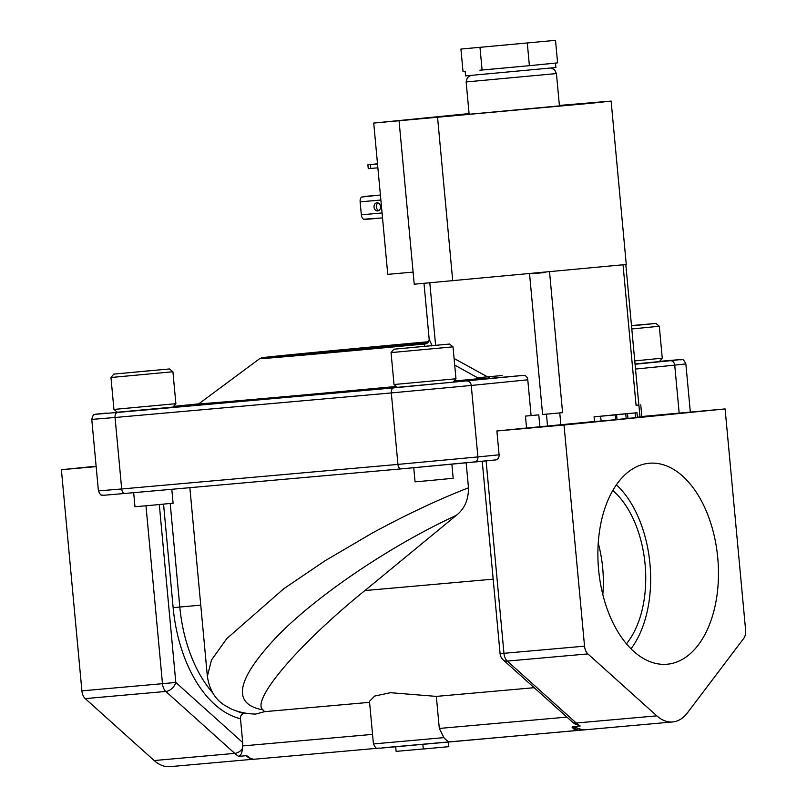 <?xml version="1.0" encoding="UTF-8"?>
<svg xmlns="http://www.w3.org/2000/svg" width="807" height="807" viewBox="0 0 807 807"><rect width="100%" height="100%" fill="white"/><g stroke="black" fill="none" stroke-linecap="round" stroke-linejoin="round"><path stroke-width="1.21" d="M171.8 489.284L173.091 503.185L148.085 505.606L134.971 506.725L133.669 492.673M451.88 464.227L453.181 478.279L428.184 480.7L415.06 481.819L413.759 467.757M598.602 569.681A100.895 59.869 84.9 0 0 665.795 664.322A100.895 59.869 84.9 0 0 717.746 557.788A100.895 59.869 84.9 0 0 647.92 463.389A100.895 59.869 84.9 0 0 598.602 569.681M630.993 648.808A98.414 58.397 84.9 0 0 649.948 563.831A98.414 58.397 84.9 0 0 616.407 484.795M626.444 643.835A90.192 53.524 84.9 0 0 645.096 564.315A90.192 53.524 84.9 0 0 612.806 490.495M602.809 594.547A90.192 53.524 84.9 0 0 602.698 568.088A90.192 53.524 84.9 0 0 598.239 543.182M207.359 676.347L211.454 660.086L226.757 638.64L283.751 588.757L324.838 560.895L372.118 533.145C406.264 514.624 438.383 499.513 468.484 487.801L466.164 462.855M449.62 344.044L393.866 349.209L449.62 344.044L453.009 346.849L391.062 352.598L394.018 384.525L455.965 378.776L453.161 382.165L397.407 387.34L394.018 384.525M631.508 325.846L655.909 323.446L659.299 326.25L631.79 328.963M634.756 360.89L662.254 358.177L659.299 326.25M655.909 323.446L631.478 325.564M662.254 358.177L659.45 361.566L635.038 363.967M169.531 368.95L113.777 374.115L169.531 368.95L172.91 371.755L110.963 377.505L113.928 409.431L175.876 403.682L173.061 407.071L117.318 412.236L113.928 409.431M527.304 43.164L529.392 65.68L546.662 63.985L557.607 62.865L555.519 40.35L460.928 49.066L555.519 40.35M460.928 49.066L463.016 71.581L465.165 71.409L465.589 75.888L555.882 67.516L555.468 63.077M469.139 114.261L559.433 105.878L556.437 73.568L466.143 81.941L469.139 114.261M399.062 120.808L413.103 272.1L387.763 274.35L373.722 123.057L592.257 103.135L611.121 101.087L559.392 105.435M413.103 272.1L414.223 284.205L626.272 264.484L611.121 101.087M453.453 381.812L483.595 378.937L479.197 378.644L454.704 365.097M424.704 346.213L424.038 344.054L425.4 343.217A4.781 4.62 -96.4 0 0 425.491 343.207L425.491 343.207C428.023 342.158 429.243 340.826 429.173 339.212L432.048 345.537M378.08 202.96A4.075 3.278 -95.7 0 0 376.334 206.925A4.075 3.278 -95.7 0 0 378.836 210.546M374.045 207.157A4.075 3.278 84.3 0 1 376.899 202.809A4.075 3.278 84.3 0 1 380.571 206.572A4.075 3.278 84.3 0 1 377.706 210.92A4.075 3.278 84.3 0 1 374.045 207.157M151.444 370.554L125.146 373.066L151.444 370.554M408.453 347.807L438.251 345.093L408.453 347.807M535.656 42.186L480.629 47.27L535.656 42.186M532.57 65.367L554.429 63.178M479.943 70.209L529.392 65.68M480.004 47.532L482.092 70.038M487.428 69.553L524.056 66.174M415.595 347.343L414.889 347.403M615.156 414.929L595.526 416.674L615.156 414.929L615.6 419.69L617.022 419.539L616.578 414.778L615.156 414.929M594.507 421.597L594.063 416.826L595.526 416.674M607.853 415.544L597.664 416.483L607.853 415.605M613.653 415.05L613.027 415.111M596.998 416.553L597.664 416.503M625.818 264.575L638.851 405.013L636.067 405.316L638.851 404.973M454.089 358.479L490.222 378.342L523.501 375.386A4.781 3.853 84.3 0 1 527.778 379.804L531.097 415.544L538.763 414.859L539.873 426.772L526.547 428.023L525.438 416.109L538.763 414.859M531.097 415.544L525.438 416.109M562.59 412.649L542.607 414.516L562.59 412.649L549.557 272.09M395.712 746.858L396.126 751.378L423.292 748.967M422.858 744.387L423.292 749.007L448.833 746.667L448.399 741.966M641.827 416.513L725.1 408.927L564.022 425.017L584.54 646.165A9.573 5.679 84.9 0 0 587.869 653.912L656.817 715.849A47.855 28.396 84.9 0 0 672.665 721.952L578.205 730.416A0.958 0.767 -95.7 0 0 578.599 730.234L572.082 727.198L573.061 726.633L581.08 729.367L584.601 729.79L578.599 730.234A4.781 4.439 111.4 0 1 581.08 729.367A4.781 4.428 111.5 0 0 578.579 730.234A0.958 0.767 84.3 0 1 578.185 730.416A14.355 8.524 -95.1 0 1 578.125 730.426A14.355 8.524 -95.1 0 1 572.082 727.198M573.061 726.633L580.183 725.997L574.614 723.818L572.163 721.821A9.573 6.496 -48.1 0 0 576.238 723.011L507.29 661.074L587.869 653.912M572.163 721.821L503.215 659.884A9.573 6.496 -48.1 0 0 507.29 661.074A9.573 5.679 84.9 0 1 503.961 653.327L486.107 460.878M236.401 710.947A114.856 68.151 84.9 0 0 243.875 713.509C241.555 714.024 240.425 715.759 240.486 718.714L242.695 742.541L175.805 682.45L159.302 504.567M578.074 730.426L449.529 741.855C448.49 741.936 446.604 740.523 443.88 737.628L439.311 728.449L436.335 696.391L534.173 687.695M436.335 696.391L390.517 692.699L374.71 696.048L369.485 701.313L373.439 743.943C376.909 750.591 376.617 747.423 379.875 748.21L584.52 729.79M493.178 579.154L364.925 590.553L456.369 515.31C464.509 508.935 468.544 499.765 468.484 487.801M364.925 590.553C299.024 643.714 250.392 700.647 263.001 709.888C231.185 704.138 236.249 679.262 278.193 635.27C318.341 594.426 391.133 545.421 456.369 515.31M189.857 487.68L207.349 676.216C209.306 689.45 214.955 699.074 224.296 705.086L230.933 708.828C238.69 712.188 246.952 713.933 255.698 714.064L264.625 711.663L369.576 702.332M264.625 711.663L263.001 709.888M243.875 713.509L246.528 713.267M672.665 721.952A47.855 28.396 84.9 0 0 687.473 712.793L743.772 638.347A9.573 5.679 84.9 0 0 745.607 630.085L725.1 408.927M612.604 414.969L636.995 412.74L612.614 414.99M623.609 414.062L602.032 416.029L624.487 413.961M627.533 413.678L625.738 413.87L626.182 418.631L627.977 418.44L627.533 413.678M249.686 758.328L245.822 755.725L247.477 756.068L250.987 758.883M372.552 734.38L242.665 745.93L242.695 742.541M242.665 745.93L242.241 749.027C242.15 752.87 240.97 755.312 238.701 756.361L245.822 755.725M595.969 421.436L601.104 421.032L600.66 416.271M601.104 421.032L615.6 419.69M627.967 418.369L637.439 417.512L636.995 412.74M635.099 412.932L635.543 417.693M616.044 419.579L626.182 418.631M242.241 749.027A9.573 6.496 -48.1 0 1 234.756 753.375L165.808 691.448A9.573 6.496 -48.1 0 0 175.805 682.45L162.479 683.69L145.976 505.797M474.566 462.028L495.69 459.919A4.781 3.853 -95.7 0 0 495.73 459.909A4.781 3.853 -95.7 0 0 499.089 454.805L496.88 430.988L526.547 428.023M564.022 425.017L496.88 430.988M637.409 417.199L641.847 416.745L640.748 404.832M539.873 426.772L594.497 421.486M252.692 759.296L170.035 766.65A47.855 28.396 -95.1 0 1 154.177 760.547L85.229 698.61A9.573 5.679 -95.1 0 1 81.9 690.863L61.393 469.704L96.164 466.617M61.393 469.704L96.124 466.234M631.498 325.786L644.541 324.495L631.488 325.625M377.515 163.942L367.891 164.779L377.505 163.811M367.891 164.779L368.254 168.653L377.878 167.816M469.079 113.595L373.722 123.057M365.48 219.413L382.528 217.9L363.624 219.242A4.983 2.956 -95.1 0 1 361.334 214.813L360.134 201.861A4.983 2.956 -95.1 0 1 361.566 197.059L380.4 195.001M483.595 378.937L490.222 378.342M533.306 273.613L545.441 272.484M425.571 343.197L311.946 353.658A123.088 0.636 174.7 0 1 277.013 356.069A123.088 0.636 174.7 0 1 428.204 341.754L302.08 353.577L262.991 357.602L259.652 358.681A125.569 0.646 174.7 0 0 310.534 354.495A125.569 0.646 174.7 0 0 424.038 344.054A4.781 4.126 172.2 0 0 429.203 339.485M431.715 345.84L431.14 345.89M259.652 358.681L198.855 403.772A190.281 0.989 -5.3 0 0 275.954 397.427A190.281 0.989 -5.3 0 0 396.348 386.452M454.099 381.035A190.281 0.989 -5.3 0 0 479.197 378.644M502.166 375.537A192.762 0.999 -5.3 0 0 477.583 377.737M197.301 404.529A192.762 0.999 -5.3 0 0 274.551 398.265L397.115 387.088M437.576 117.489L452.737 280.886M98.414 490.888L91.776 419.408L115.058 417.491L121.686 488.971L397.942 464.408A4.781 2.845 84.9 0 0 401.19 468.887L124.934 493.45A4.781 2.845 84.9 0 0 124.954 493.45C95.428 496.012 105.263 495.165 101.763 495.024C101.137 495.7 100.028 494.328 98.414 490.888L121.686 488.971A4.781 2.845 84.9 0 0 124.934 493.45L401.17 468.887A4.781 2.845 84.9 0 0 401.21 468.887L474.496 462.028A4.781 3.853 84.3 0 1 474.496 462.028A4.781 3.853 84.3 0 0 477.895 456.923L499.089 454.805M580.183 725.997A47.855 28.396 -95.1 0 1 576.238 723.011L656.817 715.849M200.761 605.149L173.142 607.641A119.638 70.996 84.9 0 0 240.486 718.714M170.206 503.507L179.81 607.015A114.856 68.151 84.9 0 0 212.655 692.779M566.907 717.1L439.311 728.449M163.549 504.163L173.142 607.641M503.215 659.884A9.573 9.573 0 0 1 500.088 653.65L584.54 646.165M247.477 756.068A14.355 8.524 84.9 0 0 253.529 759.286A14.355 8.524 84.9 0 0 253.58 759.286L377.626 748.25L253.529 759.286L248.758 757.672M382.215 747.847L449.519 741.865M373.439 743.943L443.88 737.628M154.177 760.547L234.756 753.375A47.855 28.396 84.9 0 0 238.701 756.361M85.229 698.61L165.808 691.448A9.573 5.679 -95.1 0 1 162.479 683.69L81.9 690.863M523.501 375.386L393.695 387.885L117.439 412.448A4.781 2.845 -95.1 0 0 115.058 417.491L391.304 392.928L397.942 464.408L477.895 456.923L471.258 385.453L527.778 379.804M560.875 424.845L559.765 412.932M638.892 405.033L639.991 416.947M623.044 264.908L636.067 405.316M635.513 369.051L674.723 365.127L679.161 413.013M659.642 361.324L680.089 359.609L670.446 360.709A4.781 3.853 -95.7 0 1 674.723 365.127L685.859 363.917C682.54 357.37 682.883 360.416 679.272 359.66L659.339 361.354M393.695 387.885A4.781 2.845 -95.1 0 0 391.304 392.928L471.258 385.453A4.781 3.853 -95.7 0 0 466.981 381.025M546.44 414.183L547.549 426.096M542.607 414.516L529.563 273.956M429.808 282.864L435.598 345.214M370.352 164.578L370.716 168.451M380.4 195.022L363.352 196.545M382.064 212.967L361.334 214.813M380.864 200.015L360.134 201.861M117.439 412.448L96.699 414.193L106.282 413.093A4.781 3.853 84.3 0 1 106.282 413.093A4.781 3.853 84.3 0 1 106.312 413.093M173.646 406.375L198.724 403.863L173.646 406.375M670.446 360.709L635.069 364.239M393.866 349.209L391.062 352.598M113.777 374.115L110.963 377.505M470.501 75.535L467.303 77.775L466.143 81.941M197.16 404.569L198.855 403.772M550.979 68.07L554.53 69.674L556.437 73.568M172.91 371.755L175.876 403.682M453.009 346.849L455.965 378.776M500.088 653.65L482.233 461.261M401.19 468.887L495.73 459.909M690.328 412.024L685.859 363.917M106.282 413.093C90.102 414.748 97.395 414.052 94.338 414.717C93.602 414.152 92.755 415.716 91.776 419.408M423.998 283.358L429.173 339.212"/></g></svg>
